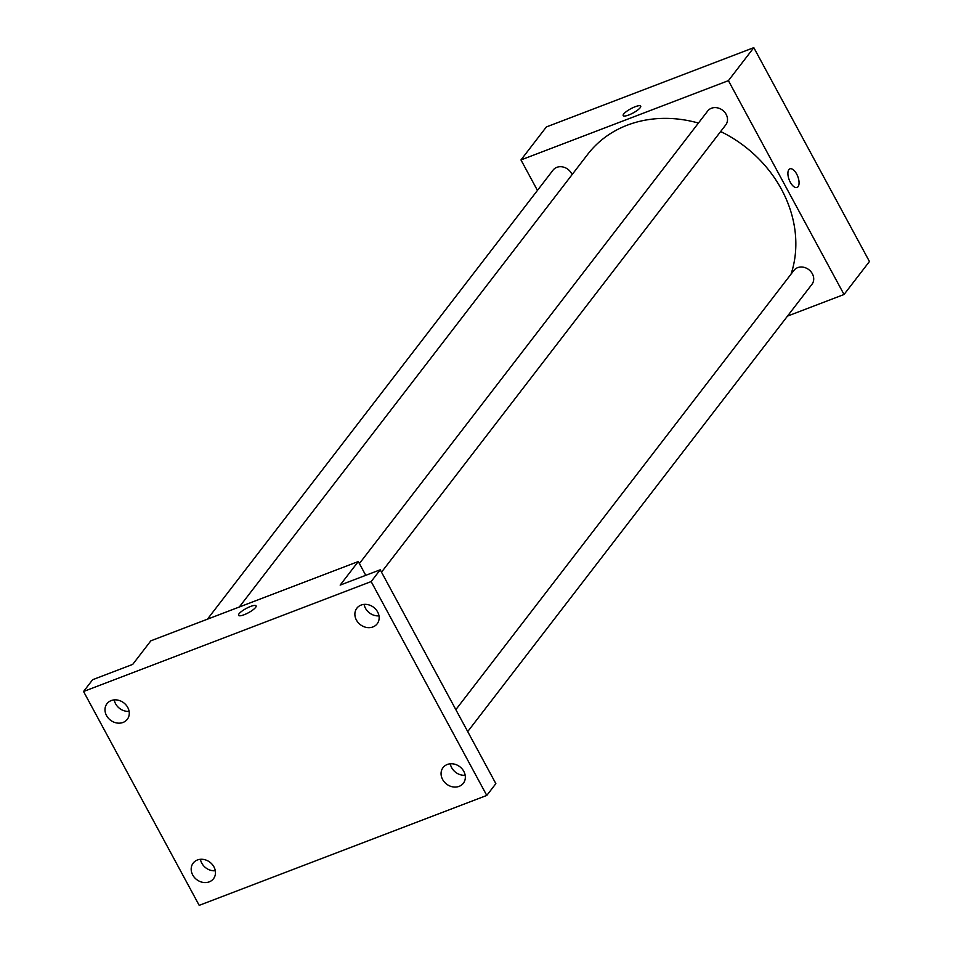 <?xml version="1.0" encoding="UTF-8"?>
<svg xmlns="http://www.w3.org/2000/svg" width="953" height="953" viewBox="0 0 953 953"><rect width="100%" height="100%" fill="white"/><g stroke="black" fill="none" stroke-linecap="round" stroke-linejoin="round"><path stroke-width="1.43" d="M537.444 190.409L520.969 159.937L546.367 126.94L753.811 47.65L869.446 261.503L844.036 294.501L787.476 316.122M520.969 159.937L728.414 80.648L753.811 47.65M640.202 107.713A9.971 2.406 151.6 0 1 630.898 114.086A9.971 2.406 151.6 0 1 623.179 115.611A9.971 2.406 151.6 0 1 630.803 108.749A9.971 2.406 151.6 0 1 640.714 106.128A9.971 2.406 151.6 0 1 640.202 107.713M791.05 274.119A119.578 101.971 -142.4 0 0 781.508 189.385A119.578 101.971 -142.4 0 0 720.659 131.526M698.43 123.056A119.578 101.971 -142.4 0 0 587.739 154.291L239.286 607.025M728.414 80.648L844.036 294.501M572.074 174.637A11.388 9.709 -142.4 0 0 571.514 173.458A11.388 9.709 -142.4 0 0 553.062 170.122L207.42 619.2M381.51 572.169L725.745 124.903A11.388 9.709 -142.4 0 0 726.15 114.36A11.388 9.709 -142.4 0 0 707.698 111.013L359.388 563.568M455.844 709.651L793.897 270.426A11.388 9.709 37.6 0 1 808.847 269.675A11.388 9.709 37.6 0 1 811.944 284.328L467.709 731.582M790.311 182.273A9.971 4.61 -110.9 0 1 789.93 168.836A9.971 4.61 -110.9 0 1 797.792 176.496A9.971 4.61 -110.9 0 1 797.042 187.455A9.971 4.61 -110.9 0 1 790.311 182.273M789.918 168.836A9.971 4.61 -110.9 0 1 797.792 176.508A9.971 4.61 -110.9 0 1 797.042 187.455M623.179 115.611A9.971 2.406 151.6 0 1 630.803 108.749A9.971 2.406 151.6 0 1 640.714 106.128M83.554 691.497L371.158 581.58L486.78 795.433L199.189 905.35L83.554 691.497L92.632 679.715L132.705 664.396L150.848 640.821L358.292 561.531L365.749 575.326M371.158 581.58L380.223 569.799L495.858 783.64L486.78 795.433M358.292 561.531L340.15 585.106L380.223 569.799M255.571 607.454A9.971 2.406 151.6 0 1 246.267 613.827A9.971 2.406 151.6 0 1 238.548 615.352A9.971 2.406 151.6 0 1 246.172 608.49A9.971 2.406 151.6 0 1 256.083 605.87A9.971 2.406 151.6 0 1 255.571 607.454M238.548 615.352A9.971 2.406 151.6 0 1 246.172 608.49A9.971 2.406 151.6 0 1 256.083 605.87M114.229 699.895A12.818 10.924 -142.4 0 0 129.108 711.343M200.428 859.308A12.818 10.924 -142.4 0 0 215.307 870.756M364.106 604.381A12.818 10.924 -142.4 0 0 378.984 615.841M450.304 763.806A12.818 10.924 -142.4 0 0 465.183 775.254M197.414 859.987A12.818 10.924 37.6 0 1 212.221 864.383A12.818 10.924 37.6 0 1 213.484 878.737A12.818 10.924 37.6 0 1 209.243 881.859A12.818 10.924 37.6 0 1 194.436 877.475A12.818 10.924 37.6 0 1 193.173 863.108A12.818 10.924 37.6 0 1 197.414 859.987M447.291 764.485A12.818 10.924 37.6 0 1 462.098 768.88A12.818 10.924 37.6 0 1 463.361 783.235A12.818 10.924 37.6 0 1 459.12 786.356A12.818 10.924 37.6 0 1 444.312 781.96A12.818 10.924 37.6 0 1 443.062 767.606A12.818 10.924 37.6 0 1 447.291 764.485M361.104 605.072A12.818 10.924 37.6 0 1 375.911 609.455A12.818 10.924 37.6 0 1 377.162 623.822A12.818 10.924 37.6 0 1 372.921 626.943A12.818 10.924 37.6 0 1 358.125 622.547A12.818 10.924 37.6 0 1 356.863 608.193A12.818 10.924 37.6 0 1 361.104 605.072M111.227 700.574A12.818 10.924 37.6 0 1 126.022 704.958A12.818 10.924 37.6 0 1 127.285 719.324A12.818 10.924 37.6 0 1 123.044 722.445A12.818 10.924 37.6 0 1 108.237 718.05A12.818 10.924 37.6 0 1 106.986 703.695A12.818 10.924 37.6 0 1 111.227 700.574"/></g></svg>
